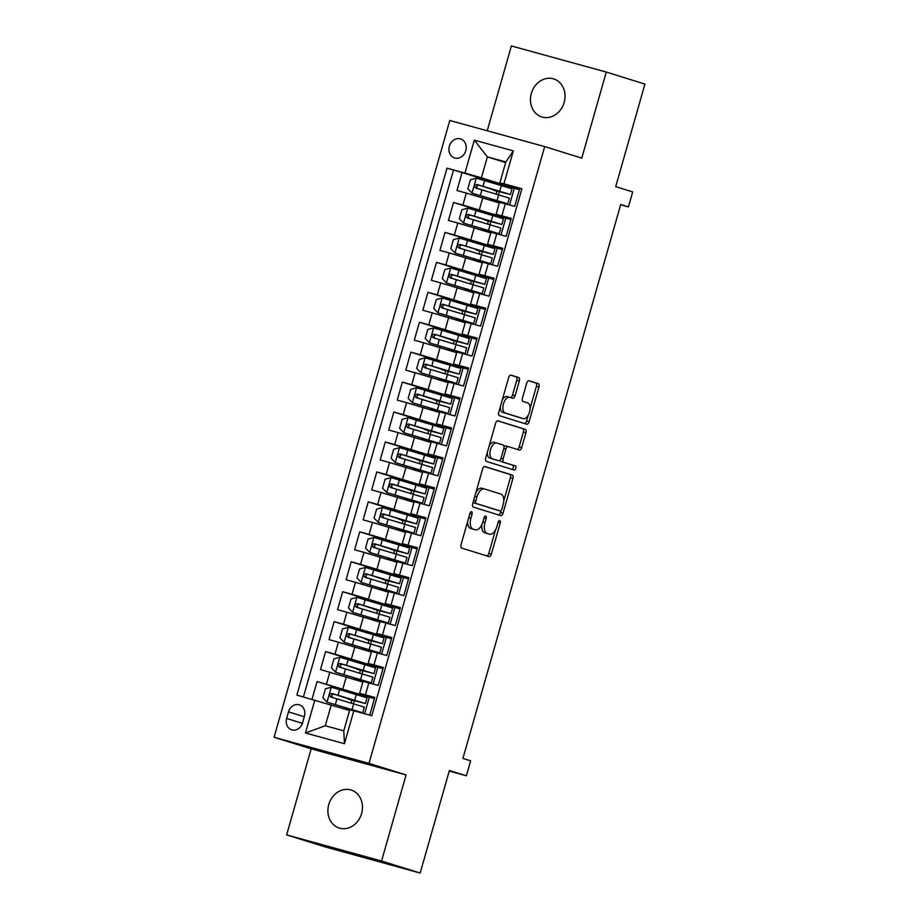 <?xml version="1.0" encoding="UTF-8"?>
<svg xmlns="http://www.w3.org/2000/svg" width="919" height="919" viewBox="0 0 919 919"><rect width="100%" height="100%" fill="white"/><g stroke="black" fill="none" stroke-linecap="round" stroke-linejoin="round"><path stroke-width="1.38" d="M471.585 511.734A2.137 1.114 105.4 0 0 471.562 511.722A2.137 1.114 105.4 0 0 469.931 513.457L461.039 544.691A3.056 1.585 105.4 0 0 461.717 548.092L489.011 556.604A3.056 1.585 105.4 0 0 489.046 556.615A3.056 1.585 105.4 0 0 491.366 554.134L500.258 522.911A2.137 1.114 105.4 0 0 499.787 520.522A2.137 1.114 105.4 0 0 499.764 520.51A2.137 1.114 105.4 0 0 498.144 522.245L496.984 526.288A9.776 5.077 105.4 0 1 489.54 534.203A9.776 5.077 105.4 0 1 489.459 534.18L487.185 533.468A9.776 5.077 105.4 0 1 485.014 522.555L486.162 518.511A2.137 1.114 105.4 0 0 485.68 516.122A2.137 1.114 105.4 0 0 485.669 516.122A2.137 1.114 105.4 0 0 484.037 517.856L482.889 521.9A9.776 5.077 105.4 0 1 475.433 529.815A9.776 5.077 105.4 0 1 475.353 529.792L473.078 529.08A9.776 5.077 105.4 0 1 470.907 518.167L472.056 514.123A2.137 1.114 105.4 0 0 471.585 511.734M531.331 93.416A19.931 17.024 -72.7 0 0 541.819 116.954A19.931 17.024 -72.7 0 0 564.163 102.446A19.931 17.024 -72.7 0 0 553.675 78.908A19.931 17.024 -72.7 0 0 531.331 93.416M328.772 804.527A19.931 17.024 -72.7 0 0 339.26 828.065A19.931 17.024 -72.7 0 0 361.604 813.556A19.931 17.024 -72.7 0 0 351.115 790.018A19.931 17.024 -72.7 0 0 328.772 804.527M449.368 146.201A9.96 8.512 -72.7 0 0 454.618 157.965A9.96 8.512 -72.7 0 0 465.784 150.716A9.96 8.512 -72.7 0 0 460.545 138.941A9.96 8.512 -72.7 0 0 449.368 146.201M519.327 380.937A3.056 1.585 105.4 0 0 518.649 377.525L510.987 375.136A3.056 1.585 105.4 0 0 510.964 375.136A3.056 1.585 105.4 0 0 508.632 377.606L498.753 412.286A3.056 1.585 105.4 0 0 499.431 415.698L526.725 424.199A3.056 1.585 105.4 0 0 526.759 424.21A3.056 1.585 105.4 0 0 529.08 421.741L538.959 387.06A3.056 1.585 105.4 0 0 538.281 383.648L529.034 380.765A3.056 1.585 105.4 0 0 529.011 380.753A3.056 1.585 105.4 0 0 526.679 383.223L522.452 398.065A3.056 1.585 105.4 0 0 523.129 401.477L527.713 402.913A8.179 4.25 105.4 0 1 529.551 411.965A8.179 4.25 105.4 0 1 523.313 418.65A8.179 4.25 105.4 0 1 523.233 418.639L505.266 413.033A8.179 4.25 105.4 0 1 503.428 403.981A8.179 4.25 105.4 0 1 509.677 397.295A8.179 4.25 105.4 0 1 509.746 397.307L512.745 398.249A3.056 1.585 105.4 0 0 512.768 398.249A3.056 1.585 105.4 0 0 515.099 395.779L519.327 380.937L516.754 380.236A3.056 1.585 105.4 0 0 516.076 376.824L510.596 375.113M381.557 861.011L406.072 774.935L311.162 748.824L286.636 834.911L381.557 861.011L420.178 873.05L449.391 770.501L466.381 775.797L470.643 760.829L462.923 758.416L620.716 204.5L628.435 206.901L632.697 191.933L615.707 186.637L644.92 84.088L606.287 72.061L511.378 45.95L487.219 130.774M406.072 774.935L368.99 763.379L544.691 146.592L581.773 158.137L606.287 72.061M484.945 466.542A3.056 1.585 105.4 0 0 484.922 466.53A3.056 1.585 105.4 0 0 482.59 469.012L472.711 503.692A3.056 1.585 105.4 0 0 473.4 507.104L500.694 515.605A3.056 1.585 105.4 0 0 500.717 515.616A3.056 1.585 105.4 0 0 503.049 513.135L512.928 478.454A3.056 1.585 105.4 0 0 512.251 475.043L484.899 466.53M497.581 420.81L522.704 428.645A3.056 1.585 105.4 0 1 523.382 432.056L525.944 432.757L521.716 447.599A3.056 1.585 105.4 0 1 519.384 450.069A3.056 1.585 105.4 0 1 519.361 450.069L508.287 446.611A3.056 1.585 105.4 0 0 505.932 449.081L503.13 458.926A3.056 1.585 105.4 0 0 503.807 462.337L515.341 465.933A2.137 1.114 105.4 0 1 515.823 468.299A2.137 1.114 105.4 0 1 514.181 470.046A2.137 1.114 105.4 0 0 514.181 470.046L486.415 461.395A3.056 1.585 105.4 0 1 485.737 457.984L495.617 423.303A3.056 1.585 105.4 0 1 497.937 420.833L497.972 420.845A3.056 1.585 105.4 0 0 497.937 420.833M497.972 420.845L525.266 429.345A3.056 1.585 105.4 0 1 525.944 432.757M508.287 446.611A3.056 1.585 105.4 0 0 508.264 446.611L505.703 445.899A3.056 1.585 105.4 0 0 504.026 446.91M420.178 873.05L325.269 846.939L286.636 834.911M501.337 184.765L462.073 172.531L456.961 190.497L466.324 193.07L462.912 205.04L510.895 219.618L492.871 214.483L492.618 215.356M492.802 214.701L453.549 202.467L448.426 220.434L457.788 223.007L454.377 234.988L502.371 249.566L484.336 244.431L484.095 245.304M484.279 244.649L445.014 232.415L439.902 250.382L449.265 252.955L445.853 264.925L493.836 279.502L475.812 274.367L475.56 275.24M475.743 274.586L436.491 262.352L431.367 280.318L440.729 282.891L437.318 294.873L485.312 309.45L467.277 304.315L467.036 305.177M467.22 304.522L427.955 292.299L422.843 310.254L432.206 312.839L428.794 324.809L476.777 339.387L458.753 334.252L458.501 335.125M458.684 334.47L419.432 322.236L414.308 340.202L423.67 342.776L420.259 354.757L468.253 369.335L450.218 364.2L449.977 365.061M450.161 364.406L410.896 352.172L405.784 370.139L415.147 372.723L411.735 384.693L459.718 399.271M441.625 394.354L402.373 382.12L397.249 400.087L406.612 402.66L403.2 414.641L451.195 429.219L433.159 424.073L432.918 424.946M433.102 424.291L393.837 412.057L388.726 430.023L398.088 432.596L394.676 444.578L442.659 459.155L424.635 454.02L424.383 454.894M424.578 454.239L385.314 442.005L380.19 459.971L389.553 462.544L386.141 474.514L434.136 489.092L416.1 483.957L415.859 484.83M416.043 484.175L376.779 471.941L371.667 489.907L381.029 492.481L377.617 504.462L425.612 519.04L407.577 513.905L407.324 514.766M407.519 514.112L368.255 501.889L363.131 519.855L372.505 522.429L369.093 534.399L417.077 548.976L399.041 543.841L398.8 544.714M398.984 544.059L359.72 531.825L354.608 549.792L363.97 552.365L360.558 564.346L408.553 578.924L390.518 573.789L390.265 574.651M390.46 573.996L351.196 561.773L346.084 579.728L355.446 582.313L352.034 594.283L400.018 608.86M381.925 603.944L342.672 591.71L337.549 609.676L346.911 612.249L343.499 624.231L391.494 638.808L373.459 633.673L373.206 634.535M373.401 633.88L334.137 621.646L329.025 639.613L338.387 642.197L334.976 654.167L382.959 668.745L364.935 663.61L364.682 664.483M364.866 663.828L325.613 651.594L320.49 669.56L362.856 682.036M369.737 715.154L374.791 697.406L359.639 693.351L374.607 698.072M359.639 693.351L363.051 681.37L378.203 685.436L383.326 667.47L368.163 663.403L383.143 668.124M368.163 663.403L371.575 651.433L386.738 655.488L391.85 637.533L376.698 633.467L391.666 638.188M376.698 633.467L380.11 621.485L395.262 625.552L400.385 607.585L385.222 603.519L400.202 608.24M385.222 603.519L388.634 591.549L403.797 595.615L408.909 577.649L393.757 573.582L408.725 578.304M393.757 573.582L397.157 561.601L412.321 565.667L417.444 547.701L402.281 543.646L417.249 548.356M402.281 543.646L405.693 531.664L420.856 535.731L425.968 517.765L410.804 513.698L425.784 518.419M410.804 513.698L414.216 501.728L429.38 505.783L434.503 487.817L419.34 483.762L434.308 488.483M419.34 483.762L422.751 471.78L437.915 475.847L443.027 457.88L427.863 453.814L442.843 458.535M427.863 453.814L431.275 441.844L446.439 445.899L451.562 427.932L436.399 423.877L451.367 428.599M436.399 423.877L439.81 411.896L454.974 415.962L460.086 397.996L444.922 393.929L459.902 398.651M444.922 393.929L448.334 381.959L463.498 386.014L468.621 368.059L453.458 363.993L468.426 368.714M453.458 363.993L456.869 352.011L472.033 356.078L477.145 338.112L461.981 334.056L476.961 338.766M461.981 334.056L465.393 322.075L480.557 326.142L485.669 308.175L470.517 304.109L485.485 308.83M470.517 304.109L473.928 292.127L489.08 296.194L494.204 278.227L479.04 274.172L494.02 278.882M479.04 274.172L482.452 262.191L497.616 266.257L502.727 248.291L487.575 244.224L502.544 248.946M487.575 244.224L490.987 232.254L506.139 236.309L511.263 218.343L496.099 214.288L511.079 219.009M466.324 193.07L499.316 202.973M457.788 223.007L490.792 232.921M449.265 252.955L482.268 262.857M440.729 282.891L473.733 292.805M432.206 312.839L465.209 322.741M423.67 342.776L456.674 352.689M415.147 372.723L448.15 382.626M406.612 402.66L439.615 412.562M398.088 432.596L431.091 442.51M389.553 462.544L422.556 472.446M381.029 492.481L414.032 502.394M372.505 522.429L405.497 532.331M363.97 552.365L396.974 562.279M355.446 582.313L388.438 592.215M346.911 612.249L379.915 622.163M338.387 642.197L371.391 652.099M302.546 722.828L304.419 716.234A9.649 8.248 -72.7 0 0 299.341 704.839A9.649 8.248 -72.7 0 0 288.509 711.857L286.636 718.451A9.649 8.248 -72.7 0 0 291.714 729.847A9.649 8.248 -72.7 0 0 302.546 722.828M368.99 763.379L274.08 737.279L449.782 120.481L544.691 146.592M462.073 172.531L446.99 168.143L296.883 695.109L349.565 710.502M446.99 168.143L464.945 173.082L474.33 140.147L513.319 150.877L503.934 183.811L521.889 188.751L371.781 715.717L353.826 710.778L344.441 743.712L305.453 732.983L314.838 700.048M356.342 693.765L317.078 681.53L374.435 698.693L356.4 693.546L356.158 694.419M521.831 188.969L519.786 188.406L514.674 206.373L499.511 202.306L496.099 214.288M325.613 651.594L334.976 654.167M334.137 621.646L343.499 624.231M342.672 591.71L352.034 594.283M351.196 561.773L360.558 564.346M359.72 531.825L369.093 534.399M368.255 501.889L377.617 504.462M376.779 471.941L386.141 474.514M385.314 442.005L394.676 444.578M393.837 412.057L403.2 414.641M402.373 382.12L411.735 384.693M410.896 352.172L420.259 354.757M419.432 322.236L428.794 324.809M427.955 292.299L437.318 294.873M436.491 262.352L445.853 264.925M445.014 232.415L454.377 234.988M453.549 202.467L462.912 205.04M453.481 170.164L303.431 696.912M317.078 681.53L312.023 699.279M505.657 162.571L487.357 156.873L481.384 177.827L519.43 189.682M331.277 704.804L325.303 725.757L343.775 730.835L349.748 709.882L353.826 710.778M311.162 748.824L274.08 737.279M620.635 204.765L628.435 206.901M449.23 771.075L466.381 775.797M519.603 189.061L499.856 182.915L505.829 161.951L487.357 156.873L474.33 140.147M353.505 703.701L354.366 700.692M364.613 713.741L369.358 697.119M373.08 684.023L377.881 667.171M359.938 681.128L360.248 680.037M362.04 673.765L362.89 670.755M368.473 651.192L368.783 650.089M370.564 643.817L371.425 640.807M381.615 654.087L386.417 637.235M400.018 608.872L381.994 603.726L381.741 604.599M376.997 621.244L377.307 620.153M379.099 613.881L379.949 610.871M390.138 624.139L394.94 607.287M385.521 591.308L385.842 590.205M387.623 583.933L388.484 580.923M398.674 594.202L403.475 577.35M394.056 561.371L394.366 560.268M396.158 553.996L397.008 550.986M407.197 564.255L411.999 547.402M402.579 531.423L402.901 530.32M404.682 524.048L405.543 521.039M415.733 534.318L420.534 517.466M411.115 501.487L411.425 500.384M413.217 494.112L414.067 491.102M424.256 504.37L429.058 487.529M419.638 471.539L419.96 470.448M421.741 464.175L422.602 461.166M432.792 474.434L437.582 457.582M428.174 441.602L428.484 440.5M430.276 434.227L431.126 431.218M441.315 444.497L446.117 427.645M459.718 399.283L441.694 394.136L441.442 395.009M436.697 411.655L437.019 410.563M438.8 404.291L439.661 401.281M449.851 414.549L454.641 397.697M445.233 381.718L445.543 380.615M447.323 374.343L448.185 371.333M458.374 384.613L463.176 367.761M453.756 351.77L454.066 350.679M455.858 344.407L456.72 341.397M466.898 354.665L471.7 337.813M462.291 321.834L462.602 320.731M464.382 314.459L465.244 311.449M475.433 324.729L480.235 307.876M470.815 291.897L471.125 290.795M472.917 284.522L473.779 281.513M483.957 294.781L488.759 277.929M479.35 261.949L479.661 260.847M481.441 254.586L482.303 251.565M492.492 264.844L497.294 247.992M487.874 232.013L488.184 230.91M489.976 224.638L490.826 221.628M501.016 234.908L505.818 218.056M503.934 183.811L499.856 182.915M481.384 177.827L464.945 173.082M519.419 189.693L501.395 184.547L501.142 185.42M496.409 202.065L496.719 200.974M498.5 194.702L499.362 191.692M509.551 204.96L514.353 188.108M325.303 725.757L305.453 732.983M343.775 730.835L344.441 743.712M513.319 150.877L505.829 161.951M467.668 521.406A9.776 5.077 105.4 0 0 470.517 528.368L473.078 529.08M472.963 529.126A9.776 5.077 105.4 0 1 472.871 529.103A9.776 5.077 105.4 0 1 472.791 529.08L470.517 528.368M481.878 524.6A9.776 5.077 105.4 0 0 484.612 532.767L487.185 533.468M487.059 533.525A9.776 5.077 105.4 0 1 486.978 533.502A9.776 5.077 105.4 0 1 486.886 533.479L484.612 532.767M486.84 555.926A3.056 1.585 105.4 0 0 488.805 553.433L495.479 529.976M503.727 501.039L510.355 477.754A3.056 1.585 105.4 0 0 509.677 474.342L484.566 466.519M498.512 514.927A3.056 1.585 105.4 0 0 500.476 512.434L500.958 510.746M475.755 501.119A2.137 1.114 105.4 0 0 476.237 503.509L500.2 510.964A2.137 1.114 105.4 0 0 500.212 510.975A2.137 1.114 105.4 0 0 501.843 509.241L503.061 504.979A9.776 5.077 105.4 0 0 500.889 494.066L484.508 488.965A9.776 5.077 105.4 0 0 484.416 488.931A9.776 5.077 105.4 0 0 476.972 496.857L475.755 501.119L473.618 500.522M473.147 502.176A2.137 1.114 105.4 0 0 473.676 502.796L476.237 503.509M497.673 510.275A2.137 1.114 105.4 0 1 497.65 510.263A2.137 1.114 105.4 0 0 497.65 510.263L473.676 502.796M484.336 488.919L481.947 488.253A9.776 5.077 105.4 0 0 481.855 488.23A9.776 5.077 105.4 0 0 475.916 492.458M523.382 432.056L519.155 446.898L521.716 447.599M517.19 449.391A3.056 1.585 105.4 0 0 519.155 446.898M508.241 446.6L505.726 445.91A3.056 1.585 105.4 0 0 505.703 445.899M500.35 459.73A3.056 1.585 105.4 0 0 501.246 461.637L515.341 465.933M511.929 469.345A2.137 1.114 105.4 0 0 513.319 467.311A2.137 1.114 105.4 0 0 512.768 465.221M496.8 443.038A8.179 4.25 105.4 0 0 496.731 443.015A8.179 4.25 105.4 0 0 490.493 449.701A8.179 4.25 105.4 0 0 492.32 458.765L498.661 460.729A3.056 1.585 105.4 0 0 498.684 460.741A3.056 1.585 105.4 0 0 501.016 458.271L503.819 448.426A3.056 1.585 105.4 0 0 503.141 445.014L496.8 443.038M496.662 442.992L494.238 442.326A8.179 4.25 105.4 0 0 494.169 442.315A8.179 4.25 105.4 0 0 489.184 445.876M487.38 452.194A8.179 4.25 105.4 0 0 489.758 458.053L492.32 458.765M498.684 460.741L496.122 460.04A3.056 1.585 105.4 0 0 496.145 460.04A3.056 1.585 105.4 0 1 496.088 460.028L489.758 458.053M510.562 397.571A3.056 1.585 105.4 0 0 512.526 395.078L516.754 380.236M509.608 397.272L507.185 396.606A8.179 4.25 105.4 0 0 507.116 396.583A8.179 4.25 105.4 0 0 502.291 399.857M500.315 406.807A8.179 4.25 105.4 0 0 502.704 412.332L505.266 413.033M520.82 417.973A8.179 4.25 105.4 0 1 520.74 417.95A8.179 4.25 105.4 0 1 520.671 417.927L502.704 412.332M530.102 408.438L536.397 386.348A3.056 1.585 105.4 0 0 535.72 382.936L528.643 380.73M524.554 423.521A3.056 1.585 105.4 0 0 526.518 421.028L528.126 415.377M351.012 702.966A1.872 0.965 105.4 0 0 351.449 702.024A1.872 0.965 105.4 0 0 351.035 699.933L348.129 698.991L352.701 699.646M352.839 700.289L365.406 703.517L367.026 697.831L331.414 687.205L325.429 688.79L322.868 697.774L327.153 702.173L362.764 712.799L351.678 710.123M327.153 702.173L358.869 711.697L345.487 708.273L351.644 710.238M352.816 700.37L351.035 699.933M365.406 703.517L331.908 693.477C329.335 694.052 329.002 695.258 330.886 697.073L364.383 707.113L362.764 712.799M333.115 697.762C330.966 695.867 331.311 694.672 334.137 694.178L352.574 700.129M359.536 673.018A1.872 0.965 105.4 0 0 359.972 672.076A1.872 0.965 105.4 0 0 359.559 669.997L356.664 669.043L361.236 669.698M361.374 670.342L373.941 673.581L375.561 667.895L339.95 657.269L333.965 658.843L331.403 667.826L335.676 672.237L371.299 682.863L360.214 680.175M335.676 672.237L367.405 681.76L354.01 678.325L360.179 680.29M361.351 670.433L362.856 670.893M373.941 673.581L340.444 663.541C337.87 664.115 337.526 665.31 339.41 667.137L372.919 677.177L371.299 682.863M341.638 667.826C339.502 665.93 339.835 664.736 342.661 664.23L361.098 670.181M368.071 643.082A1.872 0.965 105.4 0 0 368.508 642.14A1.872 0.965 105.4 0 0 368.094 640.049L365.188 639.107L369.76 639.762M369.897 640.405L382.465 643.645L384.085 637.947L348.473 627.321L342.488 628.906L339.927 637.889L344.211 642.289L379.823 652.927L368.737 650.238M344.211 642.289L375.928 651.812L362.546 648.389L368.703 650.353M369.875 640.486L368.094 640.049M382.465 643.645L348.967 633.605C346.394 634.167 346.061 635.374 347.945 637.189L381.442 647.229L379.823 652.927M350.162 637.889C348.025 635.982 348.37 634.788 351.196 634.294L378.571 642.53L369.622 640.244M376.595 613.145A1.872 0.965 105.4 0 0 377.031 612.192A1.872 0.965 105.4 0 0 376.618 610.113L373.711 609.159L378.295 609.825M378.433 610.457L391 613.697L392.62 608.01L356.997 597.384L351.024 598.958L348.462 607.941L352.735 612.353L388.358 622.979L377.272 620.302M352.735 612.353L384.464 621.876L371.069 618.441L377.238 620.405M378.41 610.549L376.618 610.113M391 613.697L357.491 603.657C354.929 604.231 354.585 605.426 356.469 607.252L389.978 617.292L388.358 622.979M358.697 607.941C356.561 606.046 356.894 604.851 359.72 604.346L378.157 610.296M385.13 583.197A1.872 0.965 105.4 0 0 385.566 582.255A1.872 0.965 105.4 0 0 385.153 580.165L382.247 579.223L386.819 579.878M386.956 580.521L399.524 583.76L401.143 578.074L365.532 567.437L359.547 569.022L356.986 578.005L361.27 582.405L396.882 593.042L385.796 590.354M361.27 582.405L392.987 591.928L379.604 588.505L385.762 590.469M386.933 580.601L385.153 580.165M399.524 583.76L366.026 573.72C363.453 574.295 363.108 575.489 365.004 577.304L398.501 587.356L396.882 593.042M367.221 578.005C365.084 576.11 365.429 574.903 368.243 574.409L386.681 580.36M393.654 553.261A1.872 0.965 105.4 0 0 394.09 552.319A1.872 0.965 105.4 0 0 393.677 550.228L390.77 549.286L395.354 549.941M395.492 550.573L408.059 553.812L409.679 548.126L374.056 537.5L368.082 539.085L365.521 548.057L369.794 552.468L405.417 563.094L394.331 560.418M369.794 552.468L401.523 561.991L388.128 558.568L394.297 560.521M395.457 550.665L393.677 550.228M408.059 553.812L374.55 543.772C371.988 544.347 371.644 545.541 373.528 547.368L407.037 557.408L405.417 563.094M375.756 548.057C373.619 546.162 373.953 544.967 376.779 544.473L395.216 550.412M402.189 523.313A1.872 0.965 105.4 0 0 402.625 522.371A1.872 0.965 105.4 0 0 402.2 520.292L399.305 519.338L403.878 519.993M404.015 520.636L416.583 523.876L418.202 518.19L382.591 507.552L376.606 509.137L374.044 518.121L378.329 522.532L413.941 533.158L402.855 530.47M378.329 522.532L410.046 532.044L396.663 528.62L402.821 530.585M403.992 520.717L402.2 520.292M416.583 523.876L383.085 513.836C380.512 514.41 380.167 515.605 382.063 517.431L415.56 527.472L413.941 533.158M384.28 518.121C382.143 516.225 382.488 515.019 385.302 514.525L403.74 520.476M410.713 493.377A1.872 0.965 105.4 0 0 411.149 492.435A1.872 0.965 105.4 0 0 410.736 490.344L407.829 489.402L412.413 490.057M412.539 490.689L425.118 493.928L426.738 488.242L391.115 477.616L385.13 479.201L382.58 488.184L386.853 492.584L422.464 503.21L411.379 500.533M386.853 492.584L418.582 502.107L405.187 498.684L411.356 500.648M412.516 490.78L410.736 490.344M425.118 493.928L391.609 483.888C389.047 484.462 388.703 485.669 390.586 487.484L424.096 497.524L422.464 503.21M392.815 488.173C390.667 486.277 391.012 485.083 393.837 484.589L412.275 490.539M419.236 463.429A1.872 0.965 105.4 0 0 419.684 462.487A1.872 0.965 105.4 0 0 419.259 460.408L416.364 459.454L420.936 460.109M421.074 460.752L433.642 463.992L435.261 458.305L399.65 447.668L393.665 449.253L391.103 458.236L395.388 462.648L431 473.274L419.914 470.585M395.388 462.648L427.105 472.159L413.722 468.736L419.88 470.7M421.051 460.844L422.556 461.304M433.642 463.992L400.144 453.952C397.571 454.526 397.226 455.721 399.122 457.547L432.619 467.587L431 473.274M401.339 458.236C399.202 456.341 399.547 455.146 402.361 454.641L420.799 460.591M427.772 433.492A1.872 0.965 105.4 0 0 428.208 432.55A1.872 0.965 105.4 0 0 427.794 430.46L424.888 429.518L429.472 430.172M429.598 430.816L442.177 434.055L443.797 428.357L408.174 417.731L402.189 419.317L399.639 428.3L403.912 432.7L439.523 443.337L428.438 440.649M403.912 432.7L435.629 442.223L422.246 438.8L428.415 440.764M429.575 430.896L427.794 430.46M442.177 434.055L408.668 424.004C406.106 424.578 405.761 425.784 407.645 427.599L441.143 437.639L439.523 443.337M409.874 428.3C407.726 426.393 408.07 425.198 410.896 424.704L429.334 430.655M436.295 403.556A1.872 0.965 105.4 0 0 436.732 402.602A1.872 0.965 105.4 0 0 436.318 400.523L433.423 399.57L437.995 400.224M438.133 400.868L450.701 404.107L452.32 398.421L416.709 387.795L410.724 389.369L408.162 398.352L412.447 402.763L448.058 413.389L436.973 410.713M412.447 402.763L444.164 412.286L430.781 408.852L436.939 410.816M438.11 400.96L436.318 400.523M450.701 404.107L417.203 394.067C414.63 394.642 414.285 395.836 416.181 397.663L449.678 407.703L448.058 413.389M418.398 398.352C416.261 396.457 416.606 395.262 419.42 394.756L437.858 400.707M444.83 373.608A1.872 0.965 105.4 0 0 445.267 372.666A1.872 0.965 105.4 0 0 444.853 370.575L441.947 369.633L446.531 370.288M446.657 370.931L459.224 374.171L460.856 368.473L425.233 357.847L419.248 359.432L416.698 368.416L420.971 372.815L456.582 383.453L445.497 380.765M420.971 372.815L452.688 382.338L439.305 378.915L445.474 380.88M446.634 371.012L444.853 370.575M459.224 374.171L425.727 364.131C423.154 364.694 422.82 365.9 424.704 367.715L458.202 377.755L456.582 383.453M426.933 368.416C424.785 366.52 425.129 365.314 427.955 364.82L446.393 370.771M453.354 343.672A1.872 0.965 105.4 0 0 453.791 342.718A1.872 0.965 105.4 0 0 453.377 340.639L450.482 339.685L455.054 340.352M455.192 340.983L467.76 344.223L469.379 338.537L433.768 327.911L427.783 329.484L425.221 338.468L429.495 342.879L465.117 353.505L454.032 350.828M429.495 342.879L461.223 352.402L447.84 348.967L453.997 350.932M455.169 341.075L453.377 340.639M467.76 344.223L434.262 334.183C431.689 334.757 431.344 335.952 433.24 337.778L466.737 347.819L465.117 353.505M435.457 338.468C433.32 336.572 433.653 335.378 436.479 334.872L454.916 340.823M461.889 313.724A1.872 0.965 105.4 0 0 462.326 312.782A1.872 0.965 105.4 0 0 461.912 310.691L459.006 309.749L463.578 310.404M463.716 311.047L476.283 314.287L477.903 308.6L442.292 297.963L436.307 299.548L433.745 308.531L438.03 312.931L473.641 323.568L462.556 320.88M438.03 312.931L469.747 322.454L456.364 319.031L462.521 320.995M463.693 311.127L461.912 310.691M476.283 314.287L442.786 304.246C440.212 304.821 439.879 306.016 441.763 307.831L475.261 317.882L473.641 323.568M443.992 308.531C441.844 306.636 442.188 305.43 445.014 304.936L463.452 310.886M470.413 283.787A1.872 0.965 105.4 0 0 470.85 282.845A1.872 0.965 105.4 0 0 470.436 280.755L467.541 279.813L472.113 280.467M472.251 281.099L484.818 284.339L486.438 278.652L450.827 268.026L444.842 269.612L442.28 278.595L446.554 282.995L482.176 293.62L471.091 290.944M446.554 282.995L478.282 292.518L464.888 289.094L471.056 291.047M472.228 281.191L470.436 280.755M484.818 284.339L451.321 274.299C448.748 274.873 448.403 276.068 450.287 277.894L483.796 287.934L482.176 293.62M452.516 278.583C450.379 276.688 450.712 275.493 453.538 274.999L471.975 280.938M478.948 253.839A1.872 0.965 105.4 0 0 479.385 252.897A1.872 0.965 105.4 0 0 478.971 250.818L476.065 249.865L480.637 250.519M480.775 251.163L493.342 254.402L494.962 248.716L459.351 238.078L453.366 239.664L450.804 248.647L455.089 253.058L490.7 263.684L479.615 260.996M455.089 253.058L486.806 262.57L473.423 259.147L479.58 261.111M480.752 251.243L478.971 250.818M493.342 254.402L459.845 244.362C457.271 244.936 456.938 246.131 458.822 247.958L492.32 257.998L490.7 263.684M461.039 248.647C458.903 246.751 459.247 245.557 462.073 245.051L489.448 253.288L480.499 251.002M487.472 223.903A1.872 0.965 105.4 0 0 487.909 222.961A1.872 0.965 105.4 0 0 487.495 220.87L484.6 219.928L489.172 220.583M489.31 221.226L501.877 224.454L503.497 218.768L467.886 208.142L461.901 209.727L459.339 218.711L463.613 223.11L499.235 233.736L488.15 231.06M463.613 223.11L495.341 232.633L481.947 229.21L488.115 231.174M489.287 221.307L487.495 220.87M501.877 224.454L468.368 214.414C465.807 214.989 465.462 216.195 467.346 218.01L500.855 228.05L499.235 233.736M469.575 218.699C467.438 216.804 467.771 215.609 470.597 215.115L489.034 221.065M496.007 193.955A1.872 0.965 105.4 0 0 496.444 193.013A1.872 0.965 105.4 0 0 496.03 190.934L493.124 189.98L497.696 190.635M497.834 191.278L510.401 194.518L512.021 188.832L476.41 178.194L470.425 179.779L467.863 188.763L472.148 193.174L507.759 203.8L496.674 201.112M472.148 193.174L503.865 202.685L490.482 199.262L496.639 201.227M497.811 191.37L496.03 190.934M510.401 194.518L476.904 184.478C474.33 185.052 473.997 186.247 475.881 188.073L509.379 198.113L507.759 203.8M478.098 188.763C475.962 186.867 476.306 185.672 479.121 185.167L497.558 191.118M482.762 197.815L479.35 209.796M474.227 227.763L470.815 239.733M465.703 257.699L462.291 269.681M457.168 287.647L453.756 299.617M448.644 317.583L445.233 329.565M440.109 347.52L436.697 359.501M431.585 377.468L428.174 389.438M423.062 407.404L419.65 419.386M414.526 437.352L411.115 449.322M406.003 467.289L402.591 479.27M397.467 497.236L394.056 509.206M388.944 527.173L385.532 539.154M380.409 557.121L376.997 569.091M371.885 587.057L368.473 599.039M363.35 616.994L359.938 628.975M354.826 646.942L351.414 658.912M346.291 676.878L342.879 688.859M368.841 682.863L365.429 694.833M505.312 203.8L501.9 215.77M496.777 233.736L493.365 245.718M488.253 263.673L484.841 275.654M479.718 293.62L476.306 305.59M471.194 323.557L467.782 335.538M462.659 353.505L459.247 365.475M454.135 383.441L450.724 395.423M445.612 413.389L442.2 425.359M437.076 443.326L433.665 455.307M428.553 473.274L425.141 485.243M420.017 503.21L416.606 515.191M411.494 533.146L408.082 545.128M402.959 563.094L399.547 575.064M394.435 593.031L391.023 605.012M385.9 622.979L382.488 634.949M377.376 652.915L373.964 664.896M329.852 672.134L326.44 684.115M302.374 723.356L286.636 718.451M304.269 716.774L288.509 711.857M468.759 517.569L470.907 518.167M472.791 529.08L475.353 529.792M484.014 517.925L486.162 518.511M482.866 521.969L485.014 522.555M486.886 533.479L489.459 534.18M498.121 522.314L500.258 522.911M488.805 553.433L491.366 554.134M469.908 513.526L472.056 514.123M509.677 474.342L512.251 475.043M510.355 477.754L512.928 478.454M500.476 512.434L503.049 513.135M497.627 510.263L500.2 510.964L497.65 510.263M474.836 496.26L476.972 496.857M522.704 428.645L525.266 429.345M503.796 448.495L505.932 449.081M500.993 458.34L503.13 458.926M501.246 461.637L503.807 462.337M496.088 460.028L498.661 460.729M512.526 395.078L515.099 395.779M520.671 417.927L523.233 418.639M535.72 382.936L538.281 383.648M536.397 386.348L538.959 387.06M526.518 421.028L529.08 421.741M516.076 376.824L518.649 377.525M331.265 687.24L327.038 702.07M353.7 703.759L352.08 709.445M356.342 694.477L354.723 700.163M336.974 698.819L335.355 704.517M339.616 689.537L337.997 695.235M334.137 694.178L331.908 693.477M339.789 657.303L335.573 672.122M362.235 673.822L360.616 679.509M364.877 664.54L363.258 670.227M345.498 668.883L343.878 674.569M348.14 659.601L346.52 665.287M342.661 664.23L340.444 663.541M362.856 670.904L359.559 669.997M348.324 627.367L344.097 642.186M370.759 643.874L369.139 649.561M373.401 634.592L371.781 640.279M354.033 638.946L352.414 644.633M356.675 629.664L355.056 635.351M351.196 634.294L348.967 633.605M356.848 597.419L352.632 612.238M379.294 613.938L377.675 619.624M381.936 604.656L380.317 610.342M362.557 608.998L360.937 614.685M365.199 599.716L363.579 605.403M359.72 604.346L357.491 603.657M365.383 567.482L361.156 582.301M387.818 583.99L386.198 589.688M390.46 574.708L388.84 580.406M371.092 579.062L369.472 584.748M373.734 569.78L372.115 575.466M368.243 574.409L366.026 573.72M373.907 537.535L369.691 552.353M396.353 554.054L394.733 559.74M398.995 544.772L397.376 550.458M379.616 549.114L377.996 554.8M382.258 539.832L380.638 545.518M376.779 544.473L374.55 543.772M382.442 507.598L378.214 522.417M404.877 524.106L403.257 529.803M407.519 514.824L405.899 520.522M388.151 519.178L386.52 524.864M390.793 509.896L389.174 515.582M385.302 514.525L383.085 513.836M390.966 477.65L386.75 492.469M413.412 494.169L411.781 499.856M416.054 484.887L414.435 490.574M396.675 489.23L395.055 494.927M399.317 479.948L397.697 485.646M393.837 484.589L391.609 483.888M399.501 447.714L395.273 462.533M421.936 464.233L420.316 469.919M424.578 454.951L422.958 460.637M405.199 459.293L403.579 464.98M407.852 450.011L406.232 455.698M402.361 454.641L400.144 453.952M422.556 461.315L419.259 460.408M408.025 417.766L403.809 432.596M430.46 434.285L428.84 439.971M433.113 425.003L431.493 430.689M413.734 429.357L412.114 435.043M416.376 420.075L414.756 425.761M410.896 424.704L408.668 424.004M416.56 387.829L412.332 402.648M438.995 404.349L437.375 410.035M441.637 395.067L440.017 400.753M422.258 399.409L420.638 405.095M424.911 390.127L423.28 395.813M419.42 394.756L417.203 394.067M425.083 357.893L420.868 372.712M447.519 374.401L445.899 380.087M450.172 365.119L448.541 370.805M430.793 369.472L429.173 375.159M433.435 360.191L431.815 365.877M427.955 364.82L425.727 364.131M433.619 327.945L429.391 342.764M456.054 344.464L454.434 350.15M458.696 335.182L457.076 340.869M439.316 339.525L437.697 345.211M441.959 330.243L440.339 335.929M436.479 334.872L434.262 334.183M442.142 298.009L437.926 312.828M464.577 314.516L462.958 320.214M467.22 305.234L465.6 310.932M447.852 309.588L446.232 315.274M450.494 300.306L448.874 305.993M445.014 304.936L442.786 304.246M450.678 268.061L446.45 282.88M473.113 284.58L471.493 290.266M475.755 275.298L474.135 280.984M456.375 279.64L454.756 285.338M459.018 270.358L457.398 276.056M453.538 274.999L451.321 274.299M459.201 238.124L454.974 252.943M481.636 254.632L480.017 260.33M484.279 245.35L482.659 251.048M464.911 249.704L463.291 255.39M467.553 240.422L465.933 246.108M462.073 245.051L459.845 244.362M467.725 208.176L463.509 223.007M490.172 224.695L488.552 230.382M492.814 215.414L491.194 221.1M473.434 219.756L471.815 225.454M476.076 210.474L474.457 216.172M470.597 215.115L468.368 214.414M476.26 178.24L472.033 193.059M498.695 194.759L497.076 200.445M501.337 185.477L499.718 191.163M481.97 189.819L480.35 195.506M484.612 180.538L482.992 186.224M479.121 185.167L476.904 184.478M472.871 529.103L475.433 529.815M486.978 533.502L489.54 534.203M481.855 488.23L484.416 488.931M494.169 442.315L496.731 443.015M507.116 396.583L509.677 397.295M520.74 417.95L523.313 418.65M345.67 707.63L345.487 708.273M348.312 698.348L348.129 698.991M354.194 677.694L354.01 678.325M356.836 668.412L356.664 669.043M362.729 647.746L362.546 648.389M365.371 638.464L365.188 639.107M371.253 617.809L371.069 618.441M373.895 608.527L373.711 609.159M379.788 587.861L379.604 588.505M382.43 578.579L382.247 579.223M388.312 557.925L388.128 558.568M390.954 548.643L390.77 549.286M396.847 527.977L396.663 528.62M399.489 518.695L399.305 519.338M405.371 498.041L405.187 498.684M408.013 488.759L407.829 489.402M413.906 468.104L413.722 468.736M416.548 458.822L416.364 459.454M422.43 438.156L422.246 438.8M425.072 428.874L424.888 429.518M430.954 408.22L430.781 408.852M433.607 398.938L433.423 399.57M439.489 378.272L439.305 378.915M442.131 368.99L441.947 369.633M448.012 348.335L447.84 348.967M450.666 339.054L450.482 339.685M456.548 318.388L456.364 319.031M459.19 309.106L459.006 309.749M465.071 288.451L464.888 289.094M467.714 279.169L467.541 279.813M473.607 258.503L473.423 259.147M476.249 249.221L476.065 249.865M482.13 228.567L481.947 229.21M484.772 219.285L484.6 219.928M490.666 198.63L490.482 199.262M493.308 189.348L493.124 189.98"/></g></svg>
